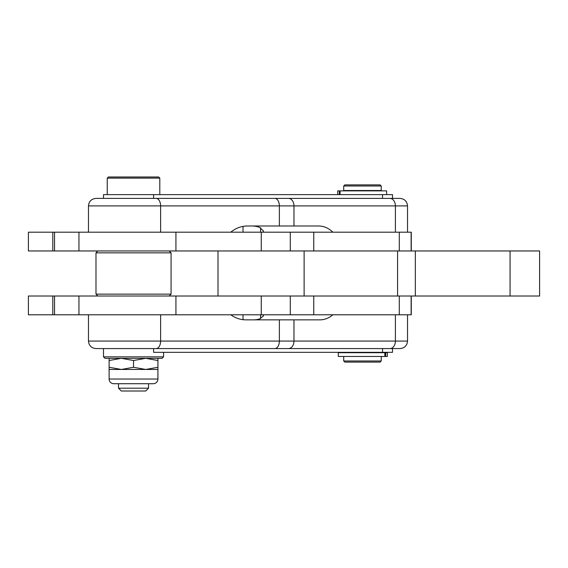 <?xml version="1.0" encoding="UTF-8"?>
<svg xmlns="http://www.w3.org/2000/svg" width="568" height="568" viewBox="0 0 568 568"><rect width="100%" height="100%" fill="white"/><g stroke="black" fill="none" stroke-linecap="round" stroke-linejoin="round"><path stroke-width="0.85" d="M71.802 296.013L28.4 296.013L28.4 314.786L78.952 314.786L78.952 296.013L71.802 296.013M411.275 250.957L411.275 232.184L28.4 232.184L28.4 250.957L304.121 250.957L304.121 296.013L539.6 296.013L539.6 250.957L304.121 250.957M163.563 356.839L103.49 356.839L104.995 358.337L162.065 358.337L163.563 356.839L163.563 352.33M407.526 314.786L407.526 341.07L88.473 341.07C88.92 345.628 91.42 348.134 95.985 348.582L400.014 348.582L392.502 348.582L392.502 352.33L153.608 352.33L153.608 348.582L281.934 348.582M230.771 232.184C235.812 228.109 241.336 226.05 247.343 225.993L293.968 225.993L293.968 205.907A7.512 5.488 90 0 0 292.357 200.596A7.512 5.488 90 0 0 288.48 198.395L95.985 198.395C91.42 198.843 88.92 201.342 88.473 205.907L407.526 205.907C407.079 201.342 404.572 198.843 400.014 198.395L156.101 198.395A7.512 4.516 90 0 1 159.296 200.596A7.512 4.516 90 0 1 160.616 205.907L160.616 232.184M159.807 178.118L158.685 176.996L108.374 176.996L107.246 178.118L159.807 178.118L159.807 194.639M118.506 388.192L121.325 391.004L145.727 391.004L148.546 388.192L118.506 388.192L118.506 383.72L113.813 383.72L153.239 383.72A4.693 4.693 0 0 0 157.932 379.026L109.12 379.026L109.12 367.276L121.325 369.456L109.12 369.456M343.697 360.971L344.819 362.093L380.113 362.093L381.242 360.971L343.697 360.971L343.697 356.463M343.697 190.514L381.242 190.514L381.242 186.006L343.697 186.006L343.697 190.514M381.242 186.006L380.113 184.877L344.819 184.877L343.697 186.006M95.985 252.838L171.074 252.838L171.074 294.139L95.985 294.139L95.985 252.838L97.859 250.957M157.932 358.337L157.932 360.517L145.727 358.337L133.53 360.517L121.325 358.337L109.12 360.517L109.12 358.337M157.932 369.456L145.727 369.456L157.932 367.276L157.932 379.026M145.727 369.456L121.325 369.456L133.53 367.276L145.727 369.456M153.239 383.72L148.546 383.72L148.546 388.192M109.12 379.026A4.693 4.693 0 0 0 113.813 383.72M339.224 356.463L387.34 356.463L387.34 352.707L338.294 352.707L338.294 356.463L339.224 356.463M386.63 194.639L386.63 190.883L337.697 190.883L337.697 194.639M400.014 198.395L392.502 198.395L392.502 194.639L103.49 194.639L103.49 198.395M124.683 383.72L118.506 383.72M109.12 360.517L109.12 367.276M133.53 360.517L133.53 367.276M157.932 360.517L157.932 367.276M304.121 296.013L175.931 296.013L175.931 314.786L411.275 314.786L411.275 296.013M262.913 314.786L263.488 315.844L259.754 318.875A37.545 27.917 -90 0 1 253.42 319.855M230.771 314.786C235.457 318.13 240.491 319.819 245.887 319.855L319.99 319.855C324.598 319.819 328.9 318.13 332.898 314.786M252.071 225.993A37.545 27.917 -90 0 1 259.754 227.441L263.488 230.984L262.913 232.184M332.898 232.184C328.595 228.109 323.881 226.05 318.747 225.993L293.968 225.993M392.502 198.395L382.548 198.395L382.548 194.639M243.026 226.383L243.026 232.184M243.026 314.786L243.026 319.685M103.49 356.839L103.49 348.582L153.608 348.582M382.548 352.33L382.548 348.582L392.502 348.582M78.952 250.957L78.952 232.184L78.952 250.957M175.931 232.184L175.931 250.957M175.931 296.013L78.952 296.013L78.952 314.786L175.931 314.786M54.542 296.013L54.542 314.786M54.542 232.184L54.542 250.957M160.616 314.786L160.616 341.07A7.512 4.516 90 0 1 159.296 346.381A7.512 4.516 90 0 1 156.101 348.582M279.371 319.855L279.371 341.07A7.512 4.516 90 0 1 278.043 346.381A7.512 4.516 90 0 1 274.855 348.582M293.968 319.855L293.968 341.07A7.512 5.488 90 0 1 292.357 346.381A7.512 5.488 90 0 1 288.48 348.582M395.399 314.786L395.399 341.07A7.512 5.488 90 0 1 393.787 346.381A7.512 5.488 90 0 1 389.911 348.582M274.855 198.395A7.512 4.516 90 0 1 278.043 200.596A7.512 4.516 90 0 1 279.371 205.907L279.371 225.993M389.911 198.395A7.512 5.488 90 0 1 393.787 200.596A7.512 5.488 90 0 1 395.399 205.907L395.399 232.184M385.679 352.707L385.679 356.463M339.316 194.639L339.316 190.883M399.297 314.786L399.297 296.013M411.133 314.786L411.133 296.013M411.133 250.957L411.133 232.184M399.297 250.957L399.297 232.184M397.579 250.957L397.579 296.013M415.336 250.957L415.336 296.013M510.064 250.957L510.064 296.013M260.598 227.804L260.598 232.184M260.598 314.786L260.598 318.577M153.608 198.395L153.608 194.639M52.803 250.957L52.803 232.184M290.291 232.184L290.291 250.957M261.259 232.184L261.259 250.957M52.803 314.786L52.803 296.013M290.291 296.013L290.291 314.786M261.259 296.013L261.259 314.786M344.449 190.883L344.449 190.514M344.449 352.707L344.449 352.33M97.859 296.013L95.985 294.139M384.855 352.707L384.855 356.463M340.076 190.883L340.076 194.639M169.193 296.013L171.074 294.139M169.193 250.957L171.074 252.838M381.242 360.971L381.242 356.463M380.489 352.707L380.489 352.33M380.489 190.883L380.489 190.514M107.246 194.639L107.246 178.118M218.005 250.957L218.005 296.013M407.526 205.907L407.526 232.184M88.473 205.907L88.473 232.184M407.526 341.07C407.079 345.628 404.572 348.134 400.014 348.582M88.473 314.786L88.473 341.07M313.763 232.184L313.763 250.957M313.763 296.013L313.763 314.786"/></g></svg>
